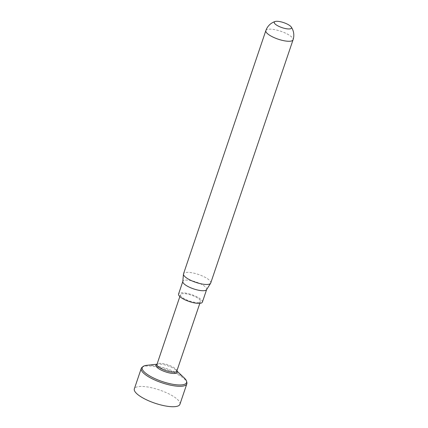 <?xml version="1.0" encoding="UTF-8"?>
<svg xmlns="http://www.w3.org/2000/svg" width="428" height="428" viewBox="0 0 428 428"><rect width="100%" height="100%" fill="white"/><g stroke="black" fill="none" stroke-linecap="round" stroke-linejoin="round"><path stroke-width="0.32" stroke-dasharray="2.14 1.6" d="M210.731 283.015A14.359 4.168 18.7 0 0 198.464 274.46A14.359 4.168 18.7 0 0 183.526 273.808M198.94 302.414A10.556 3.066 -161.3 0 1 198.501 302.484A10.556 3.066 -161.3 0 1 186.827 299.964A10.556 3.066 -161.3 0 1 180.472 294.699A10.556 3.066 -161.3 0 1 191.455 295.176A10.556 3.066 -161.3 0 1 200.47 301.467A10.556 3.066 -161.3 0 1 198.94 302.414M202.38 302.115A12.573 3.649 18.7 0 0 191.642 294.625A12.573 3.649 18.7 0 0 178.562 294.052M206.558 289.681A12.573 3.649 18.7 0 0 206.665 289.451A12.573 3.649 18.7 0 0 195.928 281.961A12.573 3.649 18.7 0 0 182.847 281.389A12.573 3.649 18.7 0 0 182.793 281.64M176.818 371.097A10.475 3.044 18.7 0 0 176.834 370.53A10.475 3.044 18.7 0 0 169.67 365.517A10.475 3.044 18.7 0 0 158.922 363.367A10.475 3.044 18.7 0 0 157.301 363.918A10.475 3.044 18.7 0 0 156.969 364.378M179.926 404.283A24.059 6.987 18.7 0 0 159.376 389.951A24.059 6.987 18.7 0 0 134.344 388.854M184.308 378.004A23.396 6.795 18.7 0 0 146.825 365.314M156.332 364.715A11.149 3.237 -161.3 0 1 158.055 364.132A11.149 3.237 -161.3 0 1 158.162 364.116A11.149 3.237 -161.3 0 1 176.031 370.166A11.149 3.237 -161.3 0 1 177.122 371.75M142.005 367.385A24.059 6.987 -161.3 0 1 166.289 369.519A24.059 6.987 -161.3 0 1 186.881 382.573M265.847 30.607A14.359 4.168 -161.3 0 1 267.928 29.313A14.359 4.168 -161.3 0 1 283.919 32.442A14.359 4.168 -161.3 0 1 293.052 39.815M199.828 303.345L200.47 301.467M179.84 296.577L180.472 294.699M158.162 364.116L156.894 364.249M176.031 370.166L176.957 371.039M176.834 370.53L176.908 370.835"/><path stroke-width="0.64" d="M275.579 21.4A9.079 2.638 -161.3 0 1 284.09 22.764A9.079 2.638 -161.3 0 1 291.158 26.9A9.079 2.638 -161.3 0 1 282.009 27.622A9.079 2.638 -161.3 0 1 275.193 21.496A9.079 2.638 -161.3 0 1 275.579 21.4M208.645 284.304A14.359 4.168 18.7 0 0 210.603 283.277A14.359 4.168 18.7 0 0 210.731 283.015L293.052 39.815A14.359 4.168 -161.3 0 1 290.965 41.104A14.359 4.168 -161.3 0 1 274.979 37.974A14.359 4.168 -161.3 0 1 265.847 30.607L183.526 273.808A14.359 4.168 18.7 0 0 183.468 274.097A14.359 4.168 18.7 0 0 193.114 281.367A14.359 4.168 18.7 0 0 208.645 284.304M182.804 281.506L178.562 294.052A12.573 3.649 18.7 0 0 186.56 300.504A12.573 3.649 18.7 0 0 200.555 303.243A12.573 3.649 18.7 0 0 202.38 302.115L206.628 289.569M183.468 274.097L182.793 281.64A12.573 3.649 18.7 0 0 191.241 288.007A12.573 3.649 18.7 0 0 204.841 290.58A12.573 3.649 18.7 0 0 206.558 289.681L210.603 283.277M179.84 296.577L156.969 364.378A10.475 3.044 18.7 0 0 163.277 369.605A10.475 3.044 18.7 0 0 174.865 372.103A10.475 3.044 18.7 0 0 176.818 371.097L199.828 303.345M141.261 368.422L134.344 388.854A24.059 6.987 18.7 0 0 148.826 400.859A24.059 6.987 18.7 0 0 175.437 406.6A24.059 6.987 18.7 0 0 179.926 404.283L186.838 383.852A24.059 6.987 -161.3 0 1 182.355 386.168A24.059 6.987 -161.3 0 1 155.744 380.428A24.059 6.987 -161.3 0 1 141.261 368.422A24.059 6.987 -161.3 0 1 142.005 367.385L142.973 366.577A23.396 6.795 18.7 0 0 154.535 378.459A23.396 6.795 18.7 0 0 182.2 384.842A23.396 6.795 18.7 0 0 186.603 381.348A23.396 6.795 18.7 0 0 184.308 378.004L176.957 371.039M156.894 364.249L146.825 365.314A23.396 6.795 18.7 0 0 146.606 365.341A23.396 6.795 18.7 0 0 142.973 366.577M176.908 370.835L177.122 371.75A11.149 3.237 -161.3 0 1 165.502 371.846A11.149 3.237 -161.3 0 1 156.332 364.715L157.055 364.121M186.603 381.348L186.881 382.573A24.059 6.987 -161.3 0 1 186.838 383.852M275.183 21.496A14.359 14.359 0 0 0 265.847 30.607M293.052 39.815A14.359 14.359 0 0 0 291.158 26.9"/></g></svg>
